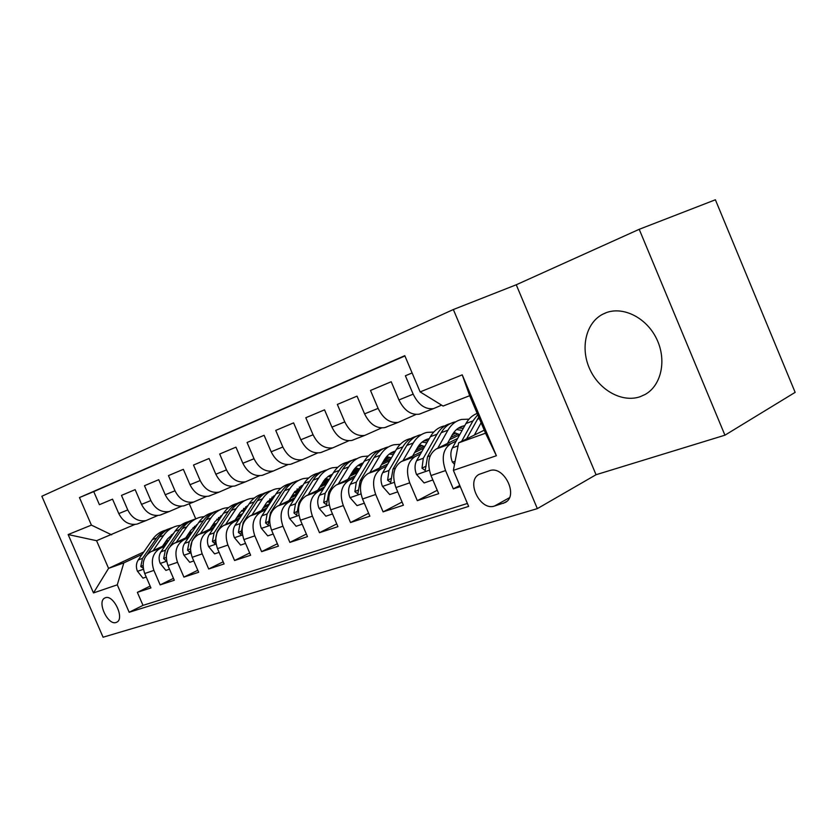 <?xml version="1.0" encoding="UTF-8"?>
<svg xmlns="http://www.w3.org/2000/svg" width="837" height="837" viewBox="0 0 837 837"><rect width="100%" height="100%" fill="white"/><g stroke="black" fill="none" stroke-linecap="round" stroke-linejoin="round"><path stroke-width="1.26" d="M640.221 396.686L645.139 394.457C661.502 385.428 667.005 359.753 656.48 338.556C646.154 317.265 622.456 305.798 605.245 313.048L602.347 314.419C585.576 323.406 580.177 348.548 589.886 369.368C599.386 390.283 622.226 402.995 640.221 396.686M116.092 622.477L116.845 622.163C124.901 618.522 113.508 594.291 105.368 597.754L104.73 598.036C96.715 601.677 107.868 625.678 116.092 622.477M453.351 309.533L41.85 496.247L103.077 637.219L537.344 508.624L453.351 309.533L516.251 284.779L596.049 474.725L724.936 435.188L639.206 229.307L516.251 284.779M639.206 229.307L715.394 199.781L795.15 392.354L724.936 435.188M150.147 586.099L137.362 592.355L150.932 587.909L144.717 573.533L153.893 570.395C150.555 560.361 152.669 553.006 160.233 548.308L164.837 546.153M173.468 578.346L160.16 584.885L174.295 580.25L167.955 565.582L177.528 562.307C174.117 552.064 176.209 544.573 183.816 539.823L188.503 537.626M197.794 570.259L183.92 577.101L198.662 572.278L192.196 557.285L202.188 553.864C198.683 543.412 200.765 535.774 208.413 530.972L213.163 528.722M223.165 561.805L208.695 568.993L224.086 563.95L217.494 548.633L227.915 545.054C224.337 534.372 226.388 526.599 234.078 521.733L238.911 519.442M249.667 552.985L234.569 560.518L250.64 555.245L243.912 539.583L254.814 535.858C251.142 524.925 253.172 517.004 260.882 512.087L265.8 509.743M277.382 543.736L261.604 551.656L278.407 546.153L271.544 530.124L282.948 526.222C279.181 515.048 281.169 506.971 288.911 501.991L293.913 499.605M306.373 534.058L289.874 542.397L307.472 536.632L300.452 520.227L312.4 516.147C308.55 504.711 310.496 496.467 318.259 491.434L323.344 488.996M336.756 523.91L319.483 532.698L337.928 526.661L330.751 509.859L343.285 505.569C339.32 493.861 341.224 485.46 348.998 480.365L354.177 477.875M368.615 513.259L350.525 522.539L369.87 516.199L362.536 498.988L375.687 494.479C371.618 482.489 373.48 473.909 381.253 468.762L386.516 466.199M402.074 502.054L383.095 511.867L403.413 505.213L395.911 487.563L409.732 482.823C405.558 470.53 407.347 461.773 415.121 456.573L420.477 453.947M437.249 490.262L417.307 500.662L438.693 493.663L431.003 475.552C426.755 463.06 428.513 454.198 436.276 448.956L457.63 438.473M412.107 372.946L405.38 375.782L413.175 394.164C418.416 404.805 425.206 409.617 433.535 408.613L441.591 405.139M421.241 413.499L419.211 414.189C410.894 415.215 404.135 410.465 398.935 399.95L391.214 381.745L370.498 390.471L378.115 408.393C383.241 418.741 389.969 423.396 398.266 422.35L415.968 414.461M386.684 426.954L384.654 427.644C376.368 428.711 369.672 424.129 364.576 413.876L357.033 396.142L337.342 404.438L344.781 421.911C349.814 431.997 356.468 436.495 364.733 435.407L381.557 427.948M353.81 439.749L351.781 440.45C343.526 441.559 336.903 437.113 331.912 427.132L324.536 409.837L305.798 417.736L313.069 434.78C317.997 444.614 324.578 448.967 332.812 447.837L348.809 440.764M322.486 451.949L320.466 452.65C312.253 453.79 305.693 449.49 300.807 439.749L293.599 422.873L275.739 430.406L282.843 447.031C287.677 456.625 294.195 460.852 302.377 459.691L317.631 452.974M292.615 463.583L290.596 464.273C282.435 465.445 275.948 461.281 271.157 451.781L264.105 435.303L247.061 442.48L254.019 458.728C258.759 468.092 265.203 472.183 273.343 471.001L287.886 464.619M264.094 474.684L262.096 475.374C253.977 476.577 247.564 472.528 242.856 463.259L235.961 447.157L219.681 454.02L226.492 469.892C231.138 479.046 237.509 483.012 245.597 481.798L259.491 475.73M236.84 485.293L234.841 485.994C226.775 487.207 220.445 483.284 215.831 474.223L209.072 458.488L193.504 465.048L200.179 480.564C204.741 489.509 211.039 493.359 219.074 492.135L232.362 486.339M210.757 495.452L208.779 496.142C200.775 497.377 194.508 493.568 189.978 484.707L183.355 469.327L168.457 475.604L174.996 490.785C179.474 499.522 185.699 503.267 193.682 502.022L206.394 496.498M185.793 505.171L183.826 505.862C175.875 507.117 169.67 503.414 165.234 494.74L158.737 479.695L144.477 485.711L150.88 500.568C155.284 509.116 161.436 512.757 169.346 511.491L181.535 506.218M161.855 514.493L159.898 515.173C152.01 516.439 145.889 512.84 141.516 504.366L135.155 489.635L121.48 495.399L127.768 509.942C132.079 518.312 138.168 521.859 146.015 520.583L157.712 515.529M187.216 535.659L191.035 533.87M144.717 573.533C141.401 563.583 143.525 556.281 151.068 551.614L165.841 544.688M188.189 534.226L191.997 532.447M218.426 520.07L219.158 519.725M211.468 526.818L215.789 524.778M167.955 565.582C164.575 555.423 166.678 547.984 174.263 543.265L189.539 536.088M212.472 525.312L216.783 523.282M242.709 511.104L245.105 509.984M236.766 517.58L241.631 515.289M269.001 502.367L271.219 501.311M192.196 557.285C188.733 546.917 190.815 539.342 198.453 534.561L214.241 527.111M237.802 516L242.657 513.709M268.007 501.761L272.203 499.783L267.537 501.499M263.163 507.944L268.614 505.36M295.43 492.648L299.52 490.712M217.494 548.633C213.948 538.034 216.009 530.313 223.678 525.479L240.02 517.737M264.241 506.28L269.681 503.707M294.53 491.947L299.845 489.425M290.753 497.869L296.832 494.97M323.009 482.51L329.15 479.591M243.912 539.583C240.282 528.754 242.311 520.896 250.012 516L266.951 507.944M291.862 496.111L297.941 493.223M323.542 481.055L327.811 479.026M319.598 487.322L326.367 484.089M352.701 471.493L358.759 468.594M353.925 469.63L357.127 468.176M271.544 530.124C267.819 519.055 269.817 511.041 277.549 506.082L295.116 497.701M320.749 485.47L327.508 482.238M349.793 476.274L357.315 472.664M384.445 459.628L389.435 457.232M385.773 457.661L387.981 456.856M300.452 520.227C296.633 508.906 298.6 500.725 306.352 495.713L324.589 486.977M350.985 474.317L358.487 470.718M381.442 464.692L389.77 460.674M417.768 447.146L421.555 445.315M418.856 445.525L420.32 444.991M330.751 509.859C326.838 498.266 328.763 489.927 336.526 484.853L355.463 475.73M382.676 462.61L390.994 458.603M414.65 452.535L423.857 448.057M452.775 434.005L455.223 432.823M453.602 432.771L454.229 432.541M362.536 498.988C358.508 487.103 360.391 478.597 368.165 473.47L387.855 463.928M415.926 450.316L424.202 446.309M449.532 439.739L459.691 434.78M395.911 487.563C391.779 475.385 393.599 466.701 401.373 461.522L421.869 451.52M450.85 437.385L458.038 433.88M489.478 470.739L479.141 474.349C465.56 481.045 480.208 511.302 494.5 506.04L505.203 502.503C519.003 495.692 503.78 464.953 489.478 470.739M137.362 592.355L143.001 605.371L129.17 612.265L468.647 506.406L453.382 470.373L458.634 442.846L484.257 430.166M129.17 612.265L117.285 584.833L93.482 592.931L68.142 534.55L91.411 525.123L79.463 497.565L404.794 355.673L420.143 391.915L462.233 374.85L496.393 455.726L453.382 470.373M459.775 485.46L453.309 488.871L445.556 470.572C441.256 457.954 442.982 449.019 450.735 443.746L456.186 441.068M404.92 355.966L93.744 491.612L99.415 504.69L112.545 499.166L118.781 513.583C123.07 521.88 129.128 525.395 136.954 524.108L138.89 523.428M417.307 500.662L409.732 482.823M383.095 511.867L375.687 494.479M350.525 522.539L343.285 505.569M319.483 532.698L312.4 516.147M289.874 542.397L282.948 526.222M261.604 551.656L254.814 535.858M234.569 560.518L227.915 545.054M208.695 568.993L202.188 553.864M183.92 577.101L177.528 562.307M160.16 584.885L153.893 570.395M143.001 605.371L467.402 503.455M453.309 488.871L460.256 486.59M168.907 540.231L165.559 541.79M143.807 551.939L108.569 568.365L123.813 562.903L142.133 554.345M163.937 544.144L167.285 542.585M458.634 442.846L485.533 433.2L469.693 395.702L443.066 406.05L420.143 391.915M596.049 474.725L537.344 508.624M134.851 524.464L96.579 540.702L108.569 568.365L93.482 592.931M189.246 503.748L195.774 518.898M245.325 509.639L242.155 510.8M297.752 490.419L294.865 491.476M324.39 480.658L323.626 480.93M219.587 519.066L217.798 519.725M455.893 433.032L452.325 434.769M453.351 436.171L451.07 436.998M422.214 445.535L417.328 447.889M420.132 448.287L416.303 449.678M390.073 457.441L384.016 460.35M388.431 459.837L383.231 461.731M359.397 468.793L352.262 472.214L353.507 473.104M358.142 470.886L353.026 472.748M328.711 480.292L323.448 482.803M327.654 481.997L324.139 483.284M299.081 491.403L295.859 492.93M298.254 492.721L296.486 493.359M270.78 502.001L269.42 502.639M93.744 491.612L79.463 497.565M91.411 525.123L111.666 534.843M123.813 562.903L117.285 584.833M485.533 433.2L496.393 455.726M469.693 395.702L462.233 374.85M68.142 534.55L96.579 540.702M474.359 435.062L481.118 422.737M454.533 464.378L452.325 461.951C450.327 456.636 450.348 451.949 452.388 447.889L465.958 423.522C468.783 418.531 472.528 415.173 477.174 413.415M466.533 438.933L478.722 417.077M477.739 414.744L472.926 420.938L461.616 441.361M447.439 443.474L452.252 434.884C455.077 429.988 458.906 426.985 463.729 425.876L464.744 425.688M437.741 448.234L447.941 430.187C451.331 424.359 455.893 420.77 461.637 419.431L468.982 419.18M432.875 479.967L424.108 482.939L416.46 474.38C414.514 469.201 414.577 464.619 416.638 460.643L430.375 436.694C433.775 430.909 438.358 427.351 444.091 425.991M453.842 432.457L459.722 434.717M450.327 423.606C444.761 425.029 440.314 428.575 436.998 434.246L423.292 458.268L421.994 468.186L425.217 470.478L427.529 456.761L441.214 432.677C444.604 426.87 449.176 423.292 454.92 421.942M463.342 428.209L458.404 428.125M456.531 429.538L462.097 430.459M412.631 456.029L417.496 447.607C420.352 442.783 424.192 439.812 429.015 438.693L429.255 438.64M402.932 460.758L413.237 443.035C416.659 437.312 421.241 433.765 426.975 432.405L433.786 432.038M397.742 491.863L389.749 494.573L382.363 486.203C380.469 481.149 380.563 476.671 382.645 472.759L396.508 449.228C399.95 443.547 404.533 440.021 410.266 438.651M419.421 444.803L424.725 446.55M416.083 436.412C410.569 437.866 406.144 441.361 402.817 446.895L388.975 470.499L387.615 480.218L390.68 482.468L393.003 469.065L406.834 445.41C410.266 439.697 414.849 436.161 420.582 434.79M428.042 440.754L423.825 440.837M422.026 442.145L426.912 442.742M379.506 467.977L384.403 459.712C387.175 455.14 390.858 452.242 395.462 451.017M369.808 472.675L380.186 455.276C383.639 449.636 388.232 446.131 393.955 444.761L400.274 444.301M364.325 503.183L357.043 505.642L349.908 497.46C348.056 492.522 348.182 488.138 350.284 484.299L364.252 461.177C367.715 455.59 372.308 452.095 378.021 450.714M386.631 456.594L391.392 457.923M383.461 448.611C377.989 450.097 373.595 453.539 370.268 458.948L356.321 482.154L354.888 491.664L357.817 493.893L360.151 480.783L374.087 457.536C377.55 451.917 382.132 448.412 387.855 447.042M394.426 452.765L390.889 452.953M389.163 454.167L393.4 454.512M347.92 479.36L352.848 471.252C355.484 466.994 358.947 464.2 363.237 462.861M338.253 484.027L348.694 466.931C352.168 461.396 356.75 457.933 362.463 456.542L368.332 456.029M332.509 513.96L325.875 516.199L318.981 508.185C317.171 503.361 317.328 499.072 319.441 495.305L333.482 472.57C336.966 467.067 341.559 463.625 347.261 462.233M355.369 467.873L359.607 468.866M352.335 460.245C346.916 461.752 342.553 465.152 339.226 470.446L325.195 493.255L323.699 502.566L326.503 504.763L328.847 491.947L342.867 469.086C346.351 463.562 350.933 460.109 356.646 458.718M362.379 464.273L359.481 464.525M357.817 465.644L361.458 465.811M317.788 490.231L325.038 479.193L328.502 476.18L332.488 474.181M308.142 494.855L318.625 478.063C322.119 472.612 326.702 469.191 332.394 467.789L337.855 467.245M302.167 524.234L296.141 526.274L289.466 518.417C287.698 513.709 287.876 509.503 290.01 505.799L304.103 483.441C307.597 478.032 312.191 474.631 317.861 473.229M325.52 478.67L329.265 479.402M322.611 471.367C317.254 472.895 312.912 476.243 309.585 481.411L295.492 503.843L293.954 512.976L296.633 515.142L298.987 502.598L313.069 480.124C316.564 474.684 321.146 471.273 326.838 469.871M331.797 475.301L329.485 475.562M327.884 476.609L330.96 476.651M289.006 500.62L293.965 492.794L303.099 485.031M279.391 505.203L289.905 488.703C293.41 483.336 297.993 479.946 303.653 478.544L308.748 477.969M322.705 482.321L324.61 483.619M273.218 534.037L267.746 535.889L261.28 528.189C259.543 523.585 259.752 519.463 261.887 515.822L276.022 493.84C279.527 488.515 284.109 485.157 289.759 483.744M296.999 489.017L300.274 489.519M294.195 481.997C288.891 483.535 284.58 486.831 281.263 491.894L267.129 513.949L265.549 522.916L268.122 525.05L270.466 512.767L284.59 490.67C288.095 485.314 292.678 481.945 298.338 480.532M302.575 485.868L300.818 486.119M299.28 487.103L301.833 487.05M261.489 510.549L266.448 502.859L274.996 495.431M251.916 515.09L262.441 498.862C265.957 493.589 270.529 490.241 276.158 488.839L280.908 488.243M294.446 492.051L296.957 493.694M245.555 543.401L240.596 545.086L234.318 537.532C232.634 533.033 232.864 528.994 234.998 525.416L249.154 503.79C252.669 498.549 257.231 495.232 262.849 493.82M269.713 498.925L272.538 499.27M267.013 492.166C261.761 493.715 257.482 496.969 254.176 501.928L240.02 523.627L238.399 532.405L240.857 534.519L243.211 522.487L257.357 500.746C260.872 495.483 265.444 492.156 271.073 490.744M274.62 496.017L273.396 496.226M271.91 497.147L273.961 497.042M235.145 520.049L240.104 512.495L248.087 505.412M225.613 524.558L236.149 508.603C239.664 503.403 244.226 500.107 249.824 498.695L254.26 498.088M267.442 501.436L270.079 503.079M219.095 552.368L214.617 553.885L208.528 546.477C206.875 542.073 207.116 538.107 209.26 534.592L223.427 513.311C226.932 508.164 231.483 504.878 237.059 503.466M243.577 508.425L245.973 508.645M240.972 501.907C235.772 503.455 231.525 506.667 228.229 511.533L214.063 532.876L212.41 541.497L214.774 543.579L217.118 531.788L231.284 510.403C234.799 505.224 239.351 501.928 244.948 500.516M247.857 505.768L247.124 505.904M245.701 506.762L247.281 506.647M209.909 529.151L214.868 521.723L222.276 515.017M238.639 514.724L239.602 515.153M200.43 533.619L210.966 517.925C214.471 512.809 219.012 509.545 224.588 508.132L228.721 507.536M241.59 510.497L243.891 511.825M193.776 560.947L189.737 562.307L183.816 555.046C182.194 550.736 182.456 546.843 184.6 543.38L198.756 522.445C202.251 517.402 206.749 514.169 212.253 512.736M218.52 517.548L220.529 517.674M190.438 549.072L192.133 540.702L206.3 519.651C209.794 514.577 214.303 511.334 219.838 509.9M215.998 511.25C210.861 512.799 206.645 515.969 203.37 520.74L189.204 541.738L187.519 550.202L189.79 552.253L190.522 550.725M220.581 515.99L221.711 515.885M185.709 537.888L190.658 530.574L197.563 524.213M213.759 523.387L215.235 524.014M176.283 542.313L186.808 526.871C190.313 521.838 194.833 518.616 200.378 517.193L204.238 516.607M216.814 519.222L218.792 520.279M169.503 569.16L165.872 570.395L160.118 563.259C158.538 559.043 158.81 555.224 160.955 551.813L175.09 531.202C178.553 526.264 183.01 523.083 188.451 521.639M194.487 526.306L196.109 526.368M170.099 546.425L182.33 528.524C185.793 523.564 190.261 520.352 195.722 518.919M192.05 520.206C186.954 521.765 182.78 524.883 179.516 529.57L165.37 550.244L163.665 558.551L165.841 560.57L166.396 559.817M196.475 524.851L197.187 524.768M168.185 549.239L166.322 555.758M162.483 546.268L167.421 539.08L173.814 533.075M189.884 531.725L191.84 532.52M153.119 550.652L163.613 535.45C167.118 530.501 171.627 527.31 177.12 525.898L180.74 525.312M193.065 527.634L194.697 528.461M146.234 577.038L142.97 578.147L137.383 571.148C135.824 567.005 136.117 563.259 138.262 559.911L152.365 539.614C155.808 534.78 160.212 531.631 165.59 530.187M171.418 534.728L172.663 534.738M147.469 554.157L159.312 537.051C162.765 532.175 167.18 529.015 172.579 527.572M169.043 528.817C164.01 530.376 159.867 533.451 156.613 538.045L142.499 558.394L140.773 566.555L143.232 568.197M143.566 561.324L144.309 559.022M151.068 551.614L160.233 548.308M174.263 543.265L183.816 539.823M198.453 534.561L208.413 530.972M223.678 525.479L234.078 521.733M250.012 516L260.882 512.087M277.549 506.082L288.911 501.991M306.352 495.713L318.259 491.434M336.526 484.853L348.998 480.365M368.165 473.47L381.253 468.762M401.373 461.522L415.121 456.573M436.276 448.956L450.735 443.746M398.935 399.95L413.175 394.164M118.781 513.583L127.768 509.942M141.516 504.366L150.88 500.568M165.234 494.74L174.996 490.785M189.978 484.707L200.179 480.564M215.831 474.223L226.492 469.892M242.856 463.259L254.019 458.728M271.157 451.781L282.843 447.031M300.807 439.749L313.069 434.78M331.912 427.132L344.781 421.911M364.576 413.876L378.115 408.393M431.003 475.552L445.556 470.572M506.72 501.415L503.267 503.351M509.398 497.743L494.5 506.04M452.524 462.17L455.119 461.271M477.362 419.295L479.35 418.563M465.958 423.522L472.926 420.938M452.388 447.889L458.059 445.87M416.648 474.6L429.308 470.216M441.214 432.677L447.941 430.187M430.375 436.694L436.998 434.246M427.529 456.761L430.197 455.809M416.638 460.643L423.292 458.268M426.148 466.115L421.994 468.186M382.551 486.412L394.258 482.353M406.834 445.41L413.237 443.035M396.508 449.228L402.817 446.895M393.003 469.065L395.263 468.26M382.645 472.759L388.975 470.499M391.559 478.262L387.615 480.218M350.086 497.659L360.925 493.903M374.087 457.536L380.186 455.276M364.252 461.177L370.268 458.948M360.151 480.783L362.034 480.114M350.284 484.299L356.321 482.154M358.644 489.812L354.888 491.664M319.148 508.383L329.192 504.899M342.867 469.086L348.694 466.931M333.482 472.57L339.226 470.446M328.847 491.947L330.385 491.403M319.441 495.305L325.195 493.255M327.298 500.808L323.699 502.566M289.633 518.616L298.935 515.383M313.069 480.124L318.625 478.063M304.103 483.441L309.585 481.411M298.987 502.598L300.211 502.158M290.01 505.799L295.492 503.843M297.386 511.302L293.954 512.976M261.437 528.377L270.058 525.395M284.59 490.67L289.905 488.703M276.022 493.84L281.263 491.894M270.466 512.767L271.408 512.432M261.887 515.822L267.129 513.949M268.834 521.325L265.549 522.916M234.475 537.72L242.468 534.958M257.357 500.746L262.441 498.862M249.154 503.79L254.176 501.928M243.211 522.487L243.881 522.246M234.998 525.416L240.02 523.627M241.537 530.899L238.399 532.405M208.675 546.666L216.082 544.092M231.284 510.403L236.149 508.603M223.427 513.311L228.229 511.533M209.26 534.592L214.063 532.876M215.423 540.053L212.41 541.497M183.962 555.224L190.826 552.849M206.3 519.651L210.966 517.925M198.756 522.445L203.37 520.74M184.6 543.38L189.204 541.738M190.407 548.831L187.519 550.202M160.265 563.437L166.626 561.24M182.33 528.524L186.808 526.871M175.09 531.202L179.516 529.57M160.955 551.813L165.37 550.244M166.26 557.316L163.665 558.551M137.519 571.326L143.409 569.275M159.312 537.051L163.613 535.45M152.365 539.614L156.613 538.045M138.262 559.911L142.499 558.394M143.064 565.467L140.773 566.555M419.211 414.189L433.535 408.613M384.654 427.644L398.266 422.35M351.781 440.45L364.733 435.407M320.466 452.65L332.812 447.837M290.596 464.273L302.377 459.691M262.096 475.374L273.343 471.001M234.841 485.994L245.597 481.798M208.779 496.142L219.074 492.135M183.826 505.862L193.682 502.022M159.898 515.173L169.346 511.491M136.954 524.108L146.015 520.583M606.417 312.609L602.347 314.419M463.729 425.876L459.618 427.393M429.015 438.693L424.903 440.21M395.409 451.101L391.831 452.419M363.143 463.007L360.287 464.064M332.373 474.37L330.186 475.175M302.984 485.219L301.414 485.805M274.902 495.588L273.887 495.964"/></g></svg>
